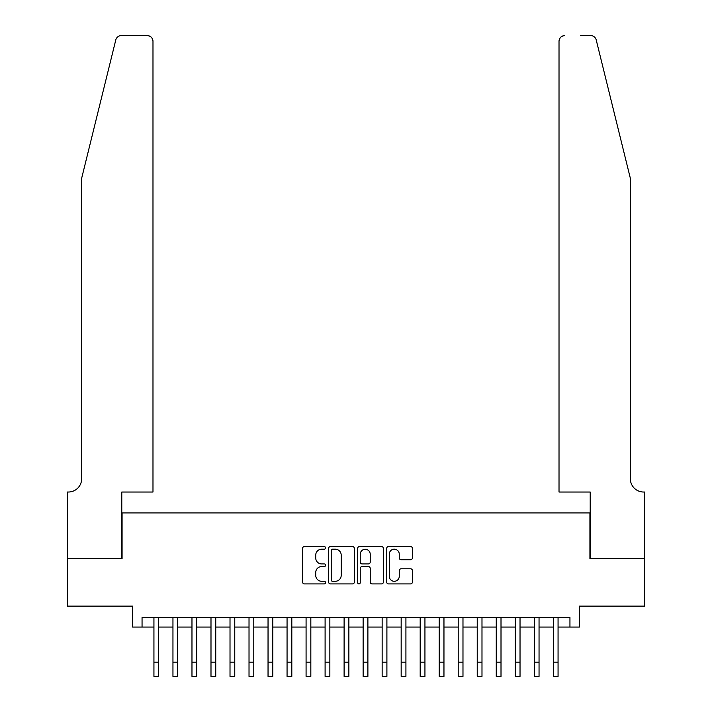 <?xml version="1.0" encoding="UTF-8"?>
<svg xmlns="http://www.w3.org/2000/svg" width="712" height="712" viewBox="0 0 712 712"><rect width="100%" height="100%" fill="white"/><g stroke="black" fill="none" stroke-linecap="round" stroke-linejoin="round"><path stroke-width="1.07" d="M325.571 547.884A1.308 1.308 0 0 0 324.263 546.576L304.433 546.576A1.869 1.869 0 0 0 302.564 548.445L302.564 582.042A1.869 1.869 0 0 0 304.433 583.911L324.263 583.911A1.308 1.308 0 0 0 325.571 582.603A1.308 1.308 0 0 0 324.263 581.295L321.699 581.295A5.972 5.972 0 0 1 315.728 575.323L315.728 572.519A5.972 5.972 0 0 1 321.699 566.547L324.263 566.547A1.308 1.308 0 0 0 325.571 565.239A1.308 1.308 0 0 0 324.263 563.931L321.699 563.931A5.972 5.972 0 0 1 315.728 557.959L315.728 555.164A5.972 5.972 0 0 1 321.699 549.192L324.263 549.192A1.308 1.308 0 0 0 325.571 547.884M410.557 559.739A1.869 1.869 0 0 0 412.417 557.87L412.417 548.445A1.869 1.869 0 0 0 410.557 546.576L388.53 546.576A1.869 1.869 0 0 0 386.661 548.445L386.661 582.042A1.869 1.869 0 0 0 388.53 583.911L410.557 583.911A1.869 1.869 0 0 0 412.417 582.042L412.417 570.659A1.869 1.869 0 0 0 410.557 568.79L401.132 568.79A1.869 1.869 0 0 0 399.263 570.659L399.263 576.302A4.993 4.993 0 0 1 394.27 581.295A4.993 4.993 0 0 1 389.277 576.302L389.277 554.185A4.993 4.993 0 0 1 394.27 549.192A4.993 4.993 0 0 1 399.263 554.185L399.263 557.87A1.869 1.869 0 0 0 401.132 559.739L410.557 559.739M142.053 627.049L142.053 617.544L569.947 617.544L569.947 627.049L579.461 627.049L579.461 606.126L644.591 606.126L644.591 558.582L589.919 558.582L589.919 512.943L122.081 512.943L122.081 558.582L67.409 558.582L67.409 606.126L132.539 606.126L132.539 627.049L153.934 627.049M354.362 548.445A1.869 1.869 0 0 0 352.502 546.576L330.475 546.576A1.869 1.869 0 0 0 328.606 548.445L328.606 582.042A1.869 1.869 0 0 0 330.475 583.911L352.502 583.911A1.869 1.869 0 0 0 354.362 582.042L354.362 548.445M359.498 546.576L381.525 546.576A1.869 1.869 0 0 1 383.394 548.445L383.394 582.042A1.869 1.869 0 0 1 381.525 583.911L372.1 583.911A1.869 1.869 0 0 1 370.231 582.042L370.231 568.416A1.869 1.869 0 0 0 368.371 566.547L362.114 566.547A1.869 1.869 0 0 0 360.245 568.416L360.245 582.603A1.308 1.308 0 0 1 358.937 583.911A1.308 1.308 0 0 1 357.638 582.603L357.638 548.445A1.869 1.869 0 0 1 359.498 546.576M158.696 627.049L172.954 627.049M177.706 627.049L191.973 627.049M196.726 627.049L210.992 627.049M215.745 627.049L230.012 627.049M234.764 627.049L249.022 627.049M253.783 627.049L268.041 627.049M272.794 627.049L287.061 627.049M291.813 627.049L306.08 627.049M310.832 627.049L325.099 627.049M329.852 627.049L344.11 627.049M348.871 627.049L363.129 627.049M367.89 627.049L382.148 627.049M386.901 627.049L401.168 627.049M405.92 627.049L420.187 627.049M424.939 627.049L439.206 627.049M443.959 627.049L458.217 627.049M462.978 627.049L477.236 627.049M481.988 627.049L496.255 627.049M501.008 627.049L515.274 627.049M520.027 627.049L534.294 627.049M539.046 627.049L553.304 627.049M558.066 627.049L569.947 627.049M332.522 549.192A1.308 1.308 0 0 0 331.222 550.492L331.222 579.986A1.308 1.308 0 0 0 332.522 581.295L335.236 581.295A5.972 5.972 0 0 0 341.208 575.323L341.208 555.164A5.972 5.972 0 0 0 335.236 549.192L332.522 549.192M370.231 554.274A4.993 4.993 0 0 0 365.238 549.281A4.993 4.993 0 0 0 360.245 554.274L360.245 562.071A1.869 1.869 0 0 0 362.114 563.931L368.371 563.931A1.869 1.869 0 0 0 370.231 562.071L370.231 554.274M153.934 662.133L158.696 662.133L158.696 676.4L153.934 676.4L153.934 617.544M158.696 662.133L158.696 617.544M115.78 39.943C117.231 36.81 117.231 36.81 115.78 39.943L81.666 178.231L81.666 478.713A13.314 13.314 0 0 1 68.361 492.028L67.311 492.028L67.311 558.582L121.796 558.582L121.796 492.028L152.982 492.028L152.982 41.305A5.705 5.705 0 0 0 147.277 35.6L121.325 35.6A5.705 5.705 0 0 0 115.78 39.943M131.498 35.6L147.277 35.6C150.721 35.965 152.626 37.861 152.982 41.305L152.982 492.028M81.666 478.713A13.314 13.314 0 0 1 68.361 492.028M619.867 135.832L596.22 39.943C594.769 36.81 594.769 36.81 596.22 39.943L630.334 178.231L630.334 478.713A13.314 13.314 0 0 0 643.639 492.028L644.689 492.028L644.689 558.582L590.203 558.582L590.203 492.028L559.018 492.028L559.018 41.305L559.018 492.028M580.503 35.6L590.675 35.6A5.705 5.705 0 0 1 596.22 39.943M564.723 35.6A5.705 5.705 0 0 0 559.018 41.305C559.374 37.861 561.279 35.965 564.723 35.6M630.334 478.713A13.314 13.314 0 0 0 643.639 492.028M172.954 662.133L177.706 662.133L177.706 676.4L172.954 676.4L172.954 617.544M177.706 662.133L177.706 617.544M191.973 662.133L196.726 662.133L196.726 676.4L191.973 676.4L191.973 617.544M196.726 662.133L196.726 617.544M210.992 662.133L215.745 662.133L215.745 676.4L210.992 676.4L210.992 617.544M215.745 662.133L215.745 617.544M230.012 662.133L234.764 662.133L234.764 676.4L230.012 676.4L230.012 617.544M234.764 662.133L234.764 617.544M249.022 662.133L253.783 662.133L253.783 676.4L249.022 676.4L249.022 617.544M253.783 662.133L253.783 617.544M268.041 662.133L272.794 662.133L272.794 676.4L268.041 676.4L268.041 617.544M272.794 662.133L272.794 617.544M287.061 662.133L291.813 662.133L291.813 676.4L287.061 676.4L287.061 617.544M291.813 662.133L291.813 617.544M306.08 662.133L310.832 662.133L310.832 676.4L306.08 676.4L306.08 617.544M310.832 662.133L310.832 617.544M325.099 662.133L329.852 662.133L329.852 676.4L325.099 676.4L325.099 617.544M329.852 662.133L329.852 617.544M344.11 662.133L348.871 662.133L348.871 676.4L344.11 676.4L344.11 617.544M348.871 662.133L348.871 617.544M363.129 662.133L367.89 662.133L367.89 676.4L363.129 676.4L363.129 617.544M367.89 662.133L367.89 617.544M382.148 662.133L386.901 662.133L386.901 676.4L382.148 676.4L382.148 617.544M386.901 662.133L386.901 617.544M401.168 662.133L405.92 662.133L405.92 676.4L401.168 676.4L401.168 617.544M405.92 662.133L405.92 617.544M420.187 662.133L424.939 662.133L424.939 676.4L420.187 676.4L420.187 617.544M424.939 662.133L424.939 617.544M439.206 662.133L443.959 662.133L443.959 676.4L439.206 676.4L439.206 617.544M443.959 662.133L443.959 617.544M458.217 662.133L462.978 662.133L462.978 676.4L458.217 676.4L458.217 617.544M462.978 662.133L462.978 617.544M477.236 662.133L481.988 662.133L481.988 676.4L477.236 676.4L477.236 617.544M481.988 662.133L481.988 617.544M496.255 662.133L501.008 662.133L501.008 676.4L496.255 676.4L496.255 617.544M501.008 662.133L501.008 617.544M515.274 662.133L520.027 662.133L520.027 676.4L515.274 676.4L515.274 617.544M520.027 662.133L520.027 617.544M534.294 662.133L539.046 662.133L539.046 676.4L534.294 676.4L534.294 617.544M539.046 662.133L539.046 617.544M553.304 662.133L558.066 662.133L558.066 676.4L553.304 676.4L553.304 617.544M558.066 662.133L558.066 617.544"/></g></svg>
